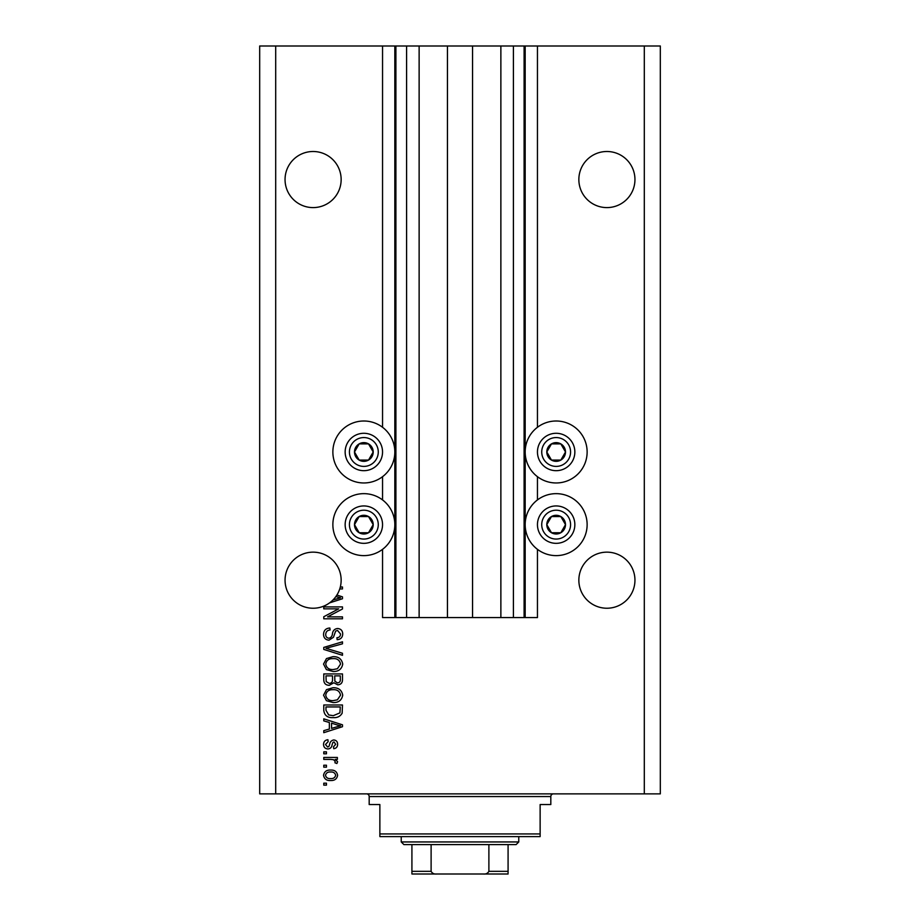 <?xml version="1.0" encoding="UTF-8"?>
<svg xmlns="http://www.w3.org/2000/svg" width="920" height="920" viewBox="0 0 920 920"><rect width="100%" height="100%" fill="white"/><g stroke="black" fill="none" stroke-linecap="round" stroke-linejoin="round"><path stroke-width="1.38" d="M419.129 46L419.129 617.584L447.442 617.584L447.442 46L382.547 46L382.547 427.282M382.547 476.698L382.547 499.928M382.547 549.343L382.547 617.584L395.899 617.584L395.899 46M406.582 46L406.582 617.584L395.899 617.584M419.129 617.584L406.582 617.584M447.442 617.584L472.558 617.584L472.558 46L447.442 46M513.417 46L513.417 617.584L524.101 617.584L524.101 46L500.871 46L500.871 617.584L472.558 617.584M500.871 46L472.558 46M513.417 617.584L500.871 617.584M524.101 46L525.17 46L525.17 617.584L524.101 617.584M537.452 549.343L537.452 617.584L525.17 617.584M644.299 46L644.299 793.868L660.318 793.868L660.318 46L537.452 46L537.452 427.282M537.452 476.698L537.452 499.928M537.452 46L525.17 46M634.949 179.549A28.048 28.048 0 0 0 606.901 151.501A28.048 28.048 0 0 0 578.852 179.549A28.048 28.048 0 0 0 606.901 207.598A28.048 28.048 0 0 0 634.949 179.549M341.147 179.549A28.048 28.048 0 0 0 313.099 151.501A28.048 28.048 0 0 0 285.05 179.549A28.048 28.048 0 0 0 313.099 207.598A28.048 28.048 0 0 0 341.147 179.549M634.949 580.198A28.048 28.048 0 0 0 606.901 552.149A28.048 28.048 0 0 0 578.852 580.198A28.048 28.048 0 0 0 606.901 608.235A28.048 28.048 0 0 0 634.949 580.198M341.147 580.198A28.048 28.048 0 0 0 313.099 552.149A28.048 28.048 0 0 0 300.391 605.199A28.048 28.048 0 0 0 332.959 599.99L340.526 597.793L335.869 596.562A28.048 28.048 0 0 0 339.744 588.938A28.048 28.048 148.7 0 0 340.308 586.995A28.048 28.048 0 0 0 341.147 580.198M556.151 421.003A30.981 30.981 0 0 0 525.17 451.984A30.981 30.981 0 0 0 556.151 482.966A30.981 30.981 0 0 0 587.132 451.984A30.981 30.981 0 0 0 556.151 421.003M556.151 493.649A30.981 30.981 0 0 1 587.132 524.641A30.981 30.981 0 0 1 556.151 555.622A30.981 30.981 0 0 1 525.17 524.641A30.981 30.981 0 0 1 556.151 493.649M363.848 482.966A30.981 30.981 0 0 1 332.867 451.984A30.981 30.981 0 0 1 363.848 421.003A30.981 30.981 0 0 1 394.829 451.984A30.981 30.981 0 0 1 363.848 482.966M363.848 555.622A30.981 30.981 0 0 0 394.829 524.641A30.981 30.981 0 0 0 363.848 493.649A30.981 30.981 0 0 0 332.867 524.641A30.981 30.981 0 0 0 363.848 555.622M336.881 595.056L342.481 596.85L342.481 598.747L329.624 602.853M340.308 586.995L342.481 586.995L342.481 588.938L339.744 588.938M338.663 608.844L323.782 608.844L323.782 606.901L342.481 606.901L342.481 608.971L327.577 616.86L342.481 616.86L342.481 618.803L323.782 618.803L323.782 616.722L338.663 608.844M328.98 640.17C325.45 639.825 323.644 637.859 323.541 634.282C323.782 630.349 325.887 628.256 329.854 628.026L330.096 629.97C327.359 630.223 325.898 631.718 325.726 634.443C325.703 636.697 326.772 637.951 328.923 638.227C331.096 637.652 332.281 636.088 332.465 633.558C332.959 630.51 334.673 628.831 337.594 628.509C340.883 628.797 342.596 630.602 342.723 633.938C342.55 637.491 340.688 639.411 337.134 639.688L336.892 637.744C339.227 637.571 340.446 636.318 340.538 634.006L337.548 630.453L335.65 631.062L333.442 637.284L328.98 640.17M342.481 655.304L323.782 649.417L323.782 647.404L342.481 641.815L342.481 643.816L325.967 648.301L342.481 653.28L342.481 655.304M323.541 664.091L326.473 658.57L332.879 656.684C338.445 656.455 341.722 658.927 342.723 664.102C341.745 669.162 338.548 671.634 333.109 671.496L326.393 669.587L323.541 664.091M323.541 695.163L326.473 689.655L332.879 687.757C338.445 687.539 341.722 690.011 342.723 695.175C341.745 700.246 338.548 702.707 333.109 702.569L326.393 700.672L323.541 695.163M329.36 722.499L323.782 720.866L323.782 718.842L342.481 724.81L342.481 726.708L323.782 732.676L323.782 730.664L329.36 729.031L329.36 722.499M326.45 785.128L323.782 785.128L323.782 783.184L326.45 783.184L326.45 785.128M644.299 793.868L259.681 793.868L259.681 46L275.701 46L275.701 793.868M382.547 46L275.701 46M330.717 780.516C326.669 780.769 324.277 779.033 323.541 775.295C324.254 771.615 326.6 769.879 330.579 770.074C334.57 769.867 336.916 771.604 337.617 775.295C336.927 778.941 334.627 780.678 330.717 780.516M326.45 767.165L323.782 767.165L323.782 765.221L326.45 765.221L326.45 767.165M330.832 759.391L323.782 759.391L323.782 757.447L337.375 757.447L337.375 759.391L335.214 759.391L337.617 761.691L336.892 763.519L334.949 762.795L335.19 761.472L333.603 759.736L330.832 759.391M326.45 753.802L323.782 753.802L323.782 751.858L326.45 751.858L326.45 753.802M327.922 748.949C325.105 748.742 323.644 747.212 323.541 744.36C323.679 741.623 325.139 740.071 327.911 739.726L328.152 741.669L325.484 744.487L327.589 747.005L328.82 746.568L329.578 744.728C329.9 742.026 331.292 740.439 333.741 739.967C336.294 740.22 337.582 741.658 337.617 744.28C337.571 746.867 336.283 748.351 333.741 748.707L333.488 746.764L335.673 744.349L334.017 741.911L332.891 742.52L332.108 744.706C331.775 747.316 330.384 748.731 327.922 748.949M333.235 717.623C327.692 717.968 324.541 715.587 323.782 710.516L323.782 704.996L342.481 704.996L342.136 713.241C340.181 716.473 337.214 717.933 333.235 717.623M329.268 685.331C325.634 685.181 323.805 683.295 323.782 679.673L323.782 673.923L342.481 673.923L342.481 679.719C342.459 682.858 340.894 684.572 337.778 684.848L333.856 682.755L329.268 685.331M335.673 775.249C334.983 772.869 333.281 771.788 330.591 772.018C327.842 771.788 326.14 772.892 325.484 775.341C326.186 777.722 327.888 778.803 330.591 778.573C333.327 778.803 335.029 777.687 335.673 775.249M336.996 724.891L331.545 723.131L331.545 728.387L340.526 725.765L336.996 724.891M340.296 706.939L325.967 706.939L325.967 710.274L328.693 714.943L333.258 715.679L339.917 712.873L340.296 706.939M340.538 695.198C339.733 691.231 337.168 689.402 332.856 689.701C328.831 689.586 326.45 691.403 325.726 695.152C326.508 699.016 328.992 700.844 333.166 700.626L337.398 699.821L340.538 695.198M340.296 675.866L334.707 675.866L334.88 681.202L337.467 682.904C339.641 682.651 340.584 681.363 340.296 679.04L340.296 675.866M332.522 675.866L325.967 675.866L326.197 681.605L329.256 683.387C331.591 683.181 332.683 681.869 332.522 679.443L332.522 675.866M340.538 664.113C339.733 660.157 337.168 658.317 332.856 658.628C328.831 658.501 326.45 660.318 325.726 664.067C326.508 667.931 328.992 669.76 333.166 669.553L337.398 668.736L340.538 664.113M332.959 599.99A28.048 28.048 0 0 0 335.869 596.562M371.945 456.665A9.35 9.35 0 0 0 359.168 443.888A9.35 9.35 0 0 0 359.168 460.08A9.35 9.35 0 0 0 371.945 456.665M370.852 456.032L373.198 451.984L368.517 443.888L359.168 443.888L354.499 451.984L359.168 460.08L368.517 460.08L370.852 456.032M347.656 442.635A18.699 18.699 0 0 1 373.198 435.792A18.699 18.699 0 0 1 380.041 461.334A18.699 18.699 0 0 1 354.499 468.176A18.699 18.699 0 0 1 347.656 442.635A18.699 18.699 0 0 0 354.499 468.176A18.699 18.699 0 0 0 380.041 461.334M373.198 451.984L368.517 443.888L359.168 443.888L354.499 451.984L359.168 460.08L368.517 460.08L373.198 451.984M564.247 456.665A9.35 9.35 0 0 0 551.482 443.888A9.35 9.35 0 0 0 551.482 460.08A9.35 9.35 0 0 0 564.247 456.665M563.166 456.032L565.501 451.984L560.832 443.888L551.482 443.888L546.802 451.984L551.482 460.08L560.832 460.08L563.166 456.032M539.959 442.635A18.699 18.699 0 0 1 565.501 435.792A18.699 18.699 0 0 1 572.343 461.334A18.699 18.699 0 0 1 546.802 468.176A18.699 18.699 0 0 1 539.959 442.635A18.699 18.699 0 0 0 546.802 468.176A18.699 18.699 0 0 0 572.343 461.334M565.501 451.984L560.832 443.888L551.482 443.888L546.802 451.984L551.482 460.08L560.832 460.08L565.501 451.984M564.247 529.31A9.35 9.35 0 0 0 551.482 516.545A9.35 9.35 0 0 0 551.482 532.737A9.35 9.35 0 0 0 564.247 529.31M563.166 528.689L565.501 524.641L560.832 516.545L551.482 516.545L546.802 524.641L551.482 532.737L560.832 532.737L563.166 528.689M539.959 515.292A18.699 18.699 0 0 1 565.501 508.449A18.699 18.699 0 0 1 572.343 533.991A18.699 18.699 0 0 1 546.802 540.833A18.699 18.699 0 0 1 539.959 515.292A18.699 18.699 0 0 0 546.802 540.833A18.699 18.699 0 0 0 572.343 533.991M565.501 524.641L560.832 516.545L551.482 516.545L546.802 524.641L551.482 532.737L560.832 532.737L565.501 524.641M371.945 529.31A9.35 9.35 0 0 0 359.168 516.545A9.35 9.35 0 0 0 359.168 532.737A9.35 9.35 0 0 0 371.945 529.31M370.852 528.689L373.198 524.641L368.517 516.545L359.168 516.545L354.499 524.641L359.168 532.737L368.517 532.737L370.852 528.689M347.656 515.292A18.699 18.699 0 0 1 373.198 508.449A18.699 18.699 0 0 1 380.041 533.991A18.699 18.699 0 0 1 354.499 540.833A18.699 18.699 0 0 1 347.656 515.292A18.699 18.699 0 0 0 354.499 540.833A18.699 18.699 0 0 0 380.041 533.991M373.198 524.641L368.517 516.545L359.168 516.545L354.499 524.641L359.168 532.737L368.517 532.737L373.198 524.641M366.516 793.868A2.668 2.668 0 0 1 369.184 796.547L369.184 804.551L379.868 804.551L379.868 833.934L540.132 833.934L540.132 804.551L550.816 804.551L550.816 796.547L369.184 796.547M553.483 793.868A2.668 2.668 0 0 0 550.816 796.547M540.132 833.934L540.132 836.602L379.868 836.602L379.868 833.934M489.647 874L430.353 874L489.647 874M518.765 841.949L516.085 844.617L403.914 844.617L401.235 841.949L518.765 841.949L518.765 836.602M401.235 841.949L401.235 836.602M508.081 844.617L508.081 873.172M508.081 874L411.918 874L411.918 871.332L411.918 874M483.287 874C485.875 874.276 487.738 873.39 488.888 871.332L508.081 871.332M488.888 844.617L488.888 871.332M431.112 844.617L431.112 871.332C432.25 873.379 434.113 874.264 436.712 874M411.918 844.617L411.918 871.332L431.112 871.332M394.829 46L394.829 617.584M376.337 459.195A14.421 14.421 0 0 0 371.059 439.495A14.421 14.421 0 0 0 351.359 444.774A14.421 14.421 0 0 0 356.638 464.473A14.421 14.421 0 0 0 376.337 459.195M568.64 459.195A14.421 14.421 0 0 0 563.362 439.495A14.421 14.421 0 0 0 543.662 444.774A14.421 14.421 0 0 0 548.941 464.473A14.421 14.421 0 0 0 568.64 459.195M568.64 531.852A14.421 14.421 0 0 0 563.362 512.141A14.421 14.421 0 0 0 543.662 517.431A14.421 14.421 0 0 0 548.941 537.13A14.421 14.421 0 0 0 568.64 531.852M376.337 531.852A14.421 14.421 0 0 0 371.059 512.141A14.421 14.421 0 0 0 351.359 517.431A14.421 14.421 0 0 0 356.638 537.13A14.421 14.421 0 0 0 376.337 531.852"/></g></svg>

